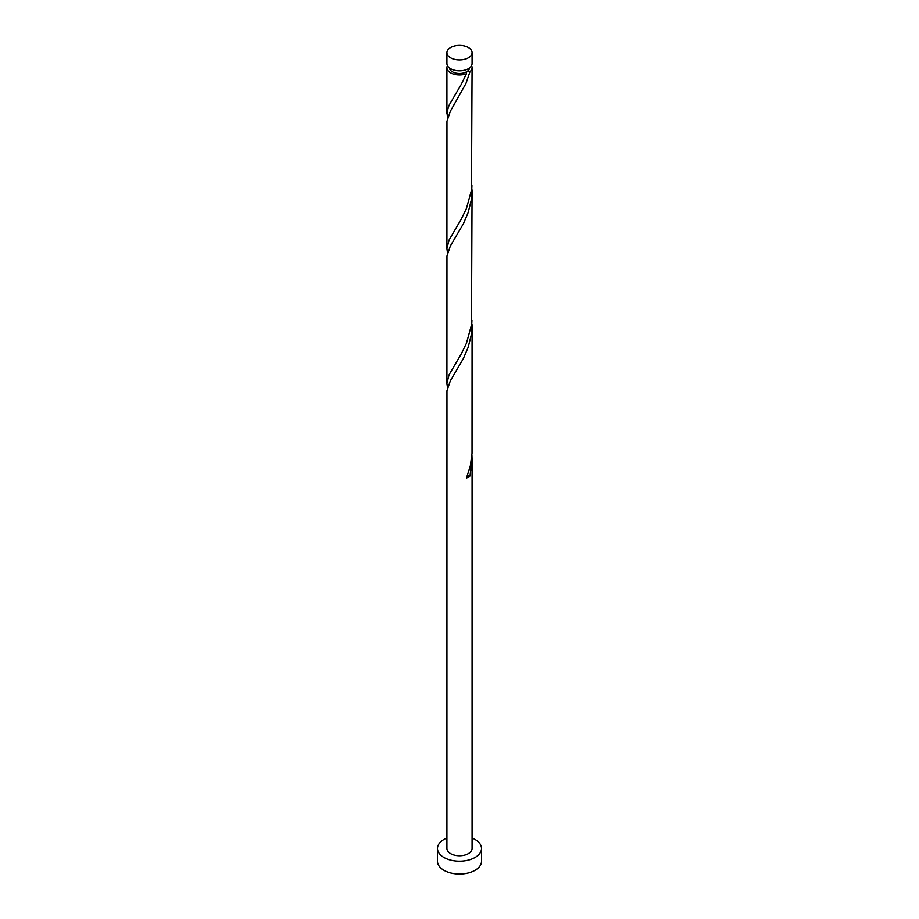 <?xml version="1.0" encoding="UTF-8"?>
<svg xmlns="http://www.w3.org/2000/svg" width="919" height="919" viewBox="0 0 919 919"><rect width="100%" height="100%" fill="white"/><g stroke="black" fill="none" stroke-linecap="round" stroke-linejoin="round"><path stroke-width="1.38" d="M450.609 57.794A12.579 7.26 0 0 0 464.313 59.367A12.579 7.26 0 0 0 472.079 52.659A12.579 7.26 0 0 0 468.391 47.524A12.579 7.26 0 0 0 454.687 45.95A12.579 7.26 0 0 0 446.921 52.659A12.579 7.26 0 0 0 450.609 57.794M472.079 52.659L472.079 63.56A12.579 7.26 180 0 1 464.313 70.269A12.579 7.26 180 0 1 450.609 68.695A12.579 7.26 180 0 1 446.921 63.56L446.921 52.659M469.552 67.926A10.063 5.813 180 0 1 466.611 71.774A10.063 5.813 180 0 1 452.389 71.774A10.063 5.813 180 0 1 449.448 67.926M446.921 838.048A22.01 12.705 0 0 0 437.49 848.478A22.01 12.705 0 0 0 443.934 857.461A22.01 12.705 0 0 0 467.92 860.218A22.01 12.705 0 0 0 481.51 848.478A22.01 12.705 0 0 0 475.066 839.495A22.01 12.705 0 0 0 472.079 838.048M437.49 848.478L437.49 861.31A22.01 12.705 0 0 0 443.934 870.293A22.01 12.705 0 0 0 467.92 873.05A22.01 12.705 0 0 0 481.51 861.31L481.51 848.478M467.334 475.812A2.516 1.447 180 0 1 469.988 476.008L472.079 459.443L472.079 848.478A12.579 7.26 0 0 1 464.313 855.187A12.579 7.26 0 0 1 450.609 853.613A12.579 7.26 0 0 1 446.921 848.478L446.967 390.805L450.39 380.742L463.371 358.571L468.173 347.29L471.263 334.964L471.941 320.375M472.079 459.443L471.941 455.146M469.988 476.008A12.579 7.26 180 0 1 466.45 478.052L470.31 466.082L472.033 453.377L472.079 324.671M471.562 65.617A12.579 7.26 180 0 1 472.079 67.673L471.47 190.233L466.45 208.498L461.212 219.262L449.012 240.146L446.921 248.693L446.967 121.251L450.39 111.188L465.933 83.537L469.988 71.682L466.611 71.774L466.45 73.727A12.579 7.26 180 0 1 450.609 72.808A12.579 7.26 180 0 1 446.921 67.673A12.579 7.26 180 0 1 447.438 65.617M466.45 73.727L461.212 84.491L449.012 105.375L447.036 111.98L447.484 118.206M472.079 67.673A12.579 7.26 180 0 1 469.988 71.682M472.079 189.888L471.47 325.016L466.45 343.269L461.212 354.045L449.012 374.929L446.921 383.464L446.967 256.033L450.39 245.959L463.371 223.799L468.173 212.519L471.263 200.193L471.941 185.592M446.921 248.693L447.484 252.989M446.921 383.464L447.484 387.761M466.611 71.774L465.922 72.532M446.921 67.673L446.921 113.91"/></g></svg>
